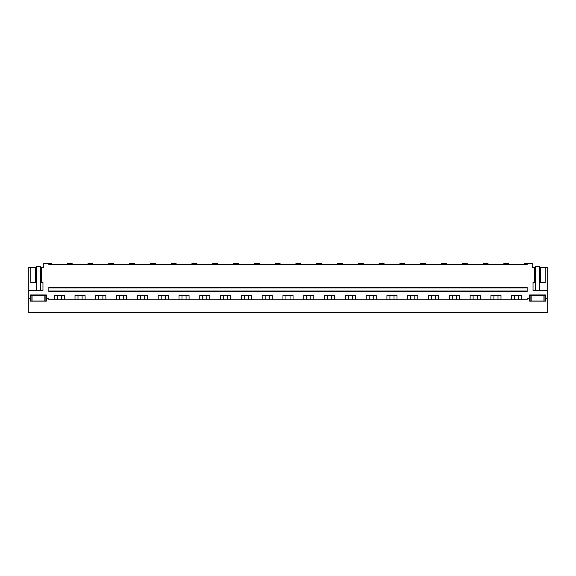 <?xml version="1.0" encoding="UTF-8"?>
<svg xmlns="http://www.w3.org/2000/svg" width="576" height="576" viewBox="0 0 576 576"><rect width="100%" height="100%" fill="white"/><g stroke="black" fill="none" stroke-linecap="round" stroke-linejoin="round"><path stroke-width="0.86" d="M547.2 290.455L547.2 312.559L28.8 312.559L28.8 290.455L42.962 290.455L42.962 282.478L41.688 282.478L41.688 267.53L43.783 267.53L43.783 263.441L48.859 263.441L48.859 264.665L527.141 264.665L527.141 263.441L532.217 263.441L532.217 267.53L534.312 267.53L534.312 282.478L533.038 282.478L533.038 290.455L547.2 290.455L547.2 267.53L540.425 267.53L540.425 282.478L545.148 282.478L545.148 267.53M28.8 298.231L30.542 298.231L30.542 294.962L46.375 294.962L46.375 298.231L48.859 298.231L48.859 299.786L527.141 299.786L527.141 298.231L529.625 298.231L529.625 294.962L545.458 294.962L545.458 301.097L529.625 301.097L529.625 298.231M48.859 263.441L51.314 263.441L51.314 264.665M54.216 299.786L54.216 295.574L64.296 295.574L64.296 299.786M75.01 299.786L75.01 295.574L85.09 295.574L85.09 299.786M95.803 299.786L95.803 295.574L105.883 295.574L105.883 299.786M116.597 299.786L116.597 295.574L126.684 295.574L126.684 299.786M137.398 299.786L137.398 295.574L147.478 295.574L147.478 299.786M158.191 299.786L158.191 295.574L168.271 295.574L168.271 299.786M178.985 299.786L178.985 295.574L189.065 295.574L189.065 299.786M199.778 299.786L199.778 295.574L209.858 295.574L209.858 299.786M220.572 299.786L220.572 295.574L230.652 295.574L230.652 299.786M241.373 299.786L241.373 295.574L251.453 295.574L251.453 299.786M262.166 299.786L262.166 295.574L272.246 295.574L272.246 299.786M282.96 299.786L282.96 295.574L293.04 295.574L293.04 299.786M303.754 299.786L303.754 295.574L313.834 295.574L313.834 299.786M324.547 299.786L324.547 295.574L334.627 295.574L334.627 299.786M345.348 299.786L345.348 295.574L355.428 295.574L355.428 299.786M366.142 299.786L366.142 295.574L376.222 295.574L376.222 299.786M386.935 299.786L386.935 295.574L397.015 295.574L397.015 299.786M407.729 299.786L407.729 295.574L417.809 295.574L417.809 299.786M428.522 299.786L428.522 295.574L438.602 295.574L438.602 299.786M449.316 299.786L449.316 295.574L459.403 295.574L459.403 299.786M470.117 299.786L470.117 295.574L480.197 295.574L480.197 299.786M490.91 299.786L490.91 295.574L500.99 295.574L500.99 299.786M511.704 299.786L511.704 295.574L521.784 295.574L521.784 299.786M28.8 290.455L28.8 267.53L35.575 267.53L35.575 282.478L36.41 282.478L36.41 267.53L35.575 267.53M41.688 267.53L40.507 267.53L40.507 282.478L41.688 282.478M30.852 267.53L30.852 282.478L35.575 282.478M30.542 298.231L30.542 301.097L46.375 301.097L46.375 298.231M547.2 298.231L545.458 298.231M48.859 290.988L48.859 291.809L527.141 291.809L527.141 290.988L48.859 290.988L48.859 287.921L527.141 287.921L527.141 290.988M527.141 287.921L527.141 287.1L48.859 287.1L48.859 287.921M67.198 264.665L67.198 263.441L72.108 263.441L72.108 264.665M87.991 264.665L87.991 263.441L92.902 263.441L92.902 264.665M108.785 264.665L108.785 263.441L113.702 263.441L113.702 264.665M129.578 264.665L129.578 263.441L134.496 263.441L134.496 264.665M150.379 264.665L150.379 263.441L155.29 263.441L155.29 264.665M171.173 264.665L171.173 263.441L176.083 263.441L176.083 264.665M191.966 264.665L191.966 263.441L196.877 263.441L196.877 264.665M212.76 264.665L212.76 263.441L217.67 263.441L217.67 264.665M233.554 264.665L233.554 263.441L238.471 263.441L238.471 264.665M254.354 264.665L254.354 263.441L259.265 263.441L259.265 264.665M275.148 264.665L275.148 263.441L280.058 263.441L280.058 264.665M295.942 264.665L295.942 263.441L300.852 263.441L300.852 264.665M316.735 264.665L316.735 263.441L321.646 263.441L321.646 264.665M337.529 264.665L337.529 263.441L342.446 263.441L342.446 264.665M358.33 264.665L358.33 263.441L363.24 263.441L363.24 264.665M379.123 264.665L379.123 263.441L384.034 263.441L384.034 264.665M399.917 264.665L399.917 263.441L404.827 263.441L404.827 264.665M420.71 264.665L420.71 263.441L425.621 263.441L425.621 264.665M441.504 264.665L441.504 263.441L446.422 263.441L446.422 264.665M462.298 264.665L462.298 263.441L467.215 263.441L467.215 264.665M483.098 264.665L483.098 263.441L488.009 263.441L488.009 264.665M503.892 264.665L503.892 263.441L508.802 263.441L508.802 264.665M524.686 264.665L524.686 263.441L527.141 263.441M534.312 267.53L535.493 267.53L535.493 282.478L534.312 282.478M535.493 282.478L535.493 290.045L539.59 290.045L539.59 267.53L540.425 267.53M539.59 282.478L540.425 282.478M533.038 282.478L533.038 290.455M545.458 294.962L545.458 301.097M539.59 290.03L539.59 285.912M61.301 299.786L61.301 295.574M57.211 299.786L57.211 295.574M82.094 299.786L82.094 295.574M78.005 299.786L78.005 295.574M102.895 299.786L102.895 295.574M98.798 299.786L98.798 295.574M123.689 299.786L123.689 295.574M119.592 299.786L119.592 295.574M144.482 299.786L144.482 295.574M140.386 299.786L140.386 295.574M165.276 299.786L165.276 295.574M161.186 299.786L161.186 295.574M186.07 299.786L186.07 295.574M181.98 299.786L181.98 295.574M206.87 299.786L206.87 295.574M202.774 299.786L202.774 295.574M227.664 299.786L227.664 295.574M223.567 299.786L223.567 295.574M248.458 299.786L248.458 295.574M244.361 299.786L244.361 295.574M269.251 299.786L269.251 295.574M265.162 299.786L265.162 295.574M290.045 299.786L290.045 295.574M285.955 299.786L285.955 295.574M310.838 299.786L310.838 295.574M306.749 299.786L306.749 295.574M331.639 299.786L331.639 295.574M327.542 299.786L327.542 295.574M352.433 299.786L352.433 295.574M348.336 299.786L348.336 295.574M373.226 299.786L373.226 295.574M369.13 299.786L369.13 295.574M394.02 299.786L394.02 295.574M389.93 299.786L389.93 295.574M414.814 299.786L414.814 295.574M410.724 299.786L410.724 295.574M435.614 299.786L435.614 295.574M431.518 299.786L431.518 295.574M456.408 299.786L456.408 295.574M452.311 299.786L452.311 295.574M477.202 299.786L477.202 295.574M473.105 299.786L473.105 295.574M497.995 299.786L497.995 295.574M493.906 299.786L493.906 295.574M518.789 299.786L518.789 295.574M514.699 299.786L514.699 295.574M36.41 282.478L36.41 290.045L40.507 290.045L40.507 282.478M40.507 267.53L40.507 266.717L36.41 266.717L36.41 267.53M539.59 267.53L539.59 266.717L535.493 266.717L535.493 267.53M45.893 301.025L45.893 295.704L31.032 295.704L32.054 295.704L32.054 301.025L45.893 301.025M32.054 301.025L31.032 301.025L31.032 295.704M44.87 301.025L44.87 295.704L45.893 295.704M42.696 295.704L43.286 295.704M530.107 301.025L544.968 301.025L544.968 295.704L530.107 295.704L530.107 301.025L530.107 295.704M543.946 301.025L543.946 295.704M531.13 301.025L531.13 295.704"/></g></svg>
